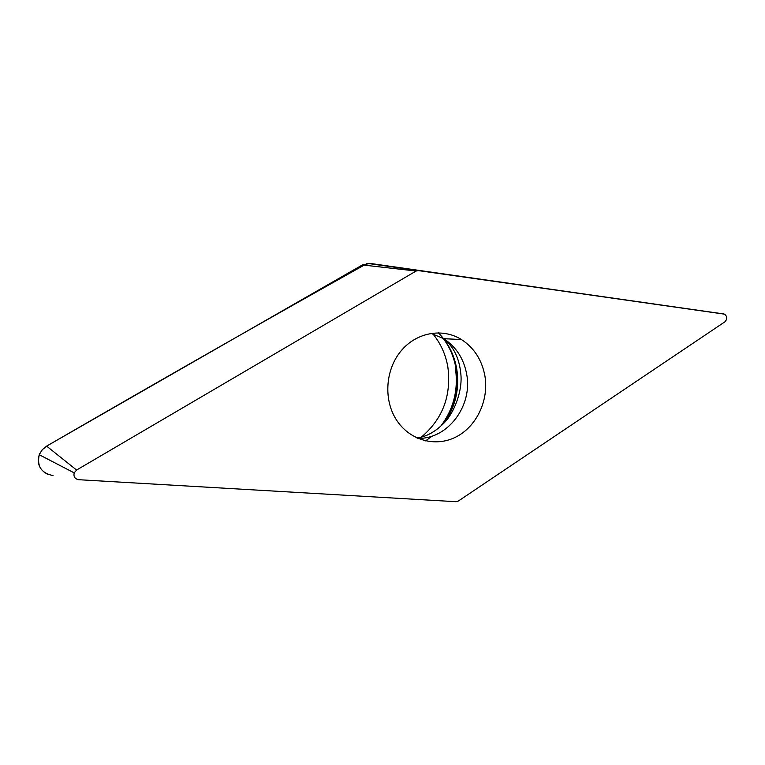<?xml version="1.0" encoding="UTF-8"?>
<svg xmlns="http://www.w3.org/2000/svg" width="765" height="765" viewBox="0 0 765 765"><rect width="100%" height="100%" fill="white"/><g stroke="black" fill="none" stroke-linecap="round" stroke-linejoin="round"><path stroke-width="1.15" d="M484.924 376.007C489.045 400.334 476.585 426.698 455.777 437.083C435.036 447.611 408.835 440.114 395.945 419.105C383.361 398.89 385.608 369.227 401.156 350.791C416.619 332.24 442.619 327.726 461.458 339.545C474.147 347.846 481.969 359.999 484.924 376.007M416.141 271.02L76.596 470.035L74.195 472.875C73.383 476.652 74.874 478.928 78.661 479.703L455.969 501.697L458.388 501.008L724.943 321.788C727.419 318.995 727.295 316.452 724.579 314.166L418.656 270.523L416.141 271.02L362.371 264.948L370.222 263.428L723.843 313.956M52.995 475.553C41.358 473.191 36.777 466.248 39.254 454.726L42.171 449.81L46.617 446.129L362.371 264.948M432.856 333.856C440.64 343.332 445.632 354.319 447.831 366.818C451.56 395.553 442.734 418.991 421.333 437.121M48.023 474.472C39.617 470.188 36.701 463.6 39.264 454.735L74.195 472.875M39.723 453.626L42.572 449.361M76.596 470.035L46.617 446.129C163.672 378.379 270.571 317.456 367.315 263.361L660.3 304.91M370.222 263.428L418.656 270.523M439.215 333.626L438.479 332.804M440.449 426.564C453.616 409.285 458.589 389.729 455.357 367.898M438.316 332.794C448.061 342.605 454.2 354.625 456.734 368.854C459.679 388.362 455.672 406.167 444.714 422.29M417.786 438.345C447.707 439.445 472.866 405.785 466.679 374.171C463.762 358.594 456.093 346.765 443.662 338.675L430.991 333.358M416.973 437.982C426.583 436.7 435.754 431.556 444.475 422.548C454.477 412.287 462.93 389.949 460.75 373.205C459.182 357.953 453.482 346.449 443.662 338.675L461.458 339.545M425.57 440.898L432.139 436.079M444.369 422.672C461.706 398.23 461.257 361.874 443.145 338.369"/></g></svg>
